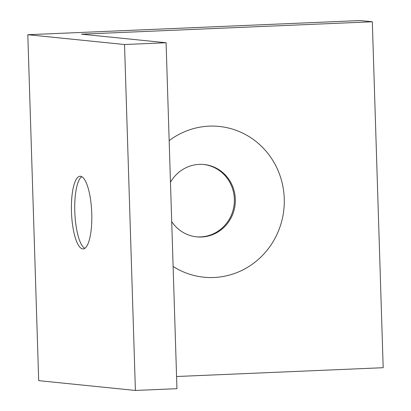 <?xml version="1.0" encoding="UTF-8"?>
<svg xmlns="http://www.w3.org/2000/svg" width="411" height="411" viewBox="0 0 411 411"><rect width="100%" height="100%" fill="white"/><g stroke="black" fill="none" stroke-linecap="round" stroke-linejoin="round"><path stroke-width="0.62" d="M81.455 34.17L166.085 42.744L124.533 44.516L27.814 34.714L360.221 20.55L372.315 21.773L81.455 34.17M124.533 44.516L135.404 390.45L176.956 388.678L166.085 42.744M71.452 211.552A36.368 10.111 -92.4 0 0 83.161 248.917A36.368 10.111 -92.4 0 0 91.71 212.153A36.368 10.111 -92.4 0 0 80.063 176.247A36.368 10.111 -92.4 0 0 71.452 211.552M135.404 390.45L38.685 380.648L27.814 34.714M196.273 236.828A36.368 34.904 95.8 0 0 200.599 236.921A36.368 34.904 95.8 0 0 234.342 201.873A36.368 34.904 95.8 0 0 203.604 164.472M176.571 376.512L383.186 367.711L372.315 21.773M173.113 266.462A75.768 72.721 95.8 0 0 213.925 277.497A75.768 72.721 95.8 0 0 280.436 176.889A75.768 72.721 95.8 0 0 169.162 140.634M171.706 221.627A36.368 34.904 95.8 0 0 196.756 236.88A36.368 34.904 95.8 0 0 201.565 237.019A36.368 34.904 95.8 0 0 235.323 201.714A36.368 34.904 95.8 0 0 204.087 164.513A36.368 34.904 95.8 0 0 170.467 182.268M81.743 176.673A36.368 10.111 -92.4 0 0 80.561 177.752A36.368 10.111 -92.4 0 0 74.781 211.413A36.368 10.111 -92.4 0 0 83.525 247.381A36.368 10.111 -92.4 0 0 84.8 248.352"/></g></svg>
